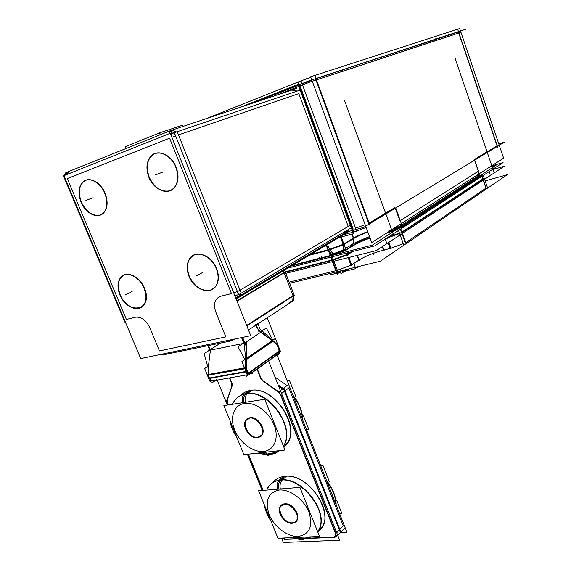 <?xml version="1.0" encoding="UTF-8"?>
<svg xmlns="http://www.w3.org/2000/svg" width="571" height="571" viewBox="0 0 571 571"><rect width="100%" height="100%" fill="white"/><g stroke="black" fill="none" stroke-linecap="round" stroke-linejoin="round"><path stroke-width="0.86" d="M302.109 83.894L311.887 80.225L302.109 83.894M299.154 85.015L275.058 94.558L275.429 95.528L275.058 94.558L299.154 85.015M341.872 70.183L316.034 78.691L341.872 70.183L342.286 71.318L341.872 70.183M369.137 223.083L395.018 207.451L369.137 223.083M365.126 224.667L355.583 228.186L365.126 224.667M343.414 244.252L340.751 237.122L343.414 244.252M343.713 243.603L345.919 249.099L342.686 250.284L343.728 249.634L343.585 244.723L344.07 244.545L341.244 236.994M474.073 178.659L476.749 176.996L478.384 174.298L477.099 176.617L401.841 225.017M395.732 207.951L402.084 225.809L398.658 227.065L400.028 226.187L400.485 224.153C400.357 226.152 399.643 227.229 398.344 227.372M478.191 170.815L474.544 160.215L478.191 170.815M474.501 159.43L497.027 145.819L458.327 31.826L435.787 39.249L458.327 31.826L497.027 145.819L474.501 159.43M435.409 39.378L435.744 40.348L435.409 39.378M435.787 40.484L342.757 71.339L435.787 40.484M368.68 223.361L315.527 78.862L368.68 223.361M399.886 220.906L395.296 208.215L399.886 220.906M353.185 229.071L299.654 84.815L353.185 229.071M328.439 249.763L326.598 244.888L328.439 249.763M327.547 244.317L329.674 249.955L328.611 250.234L331.63 254.352M385.81 233.546L398.137 229.014L385.81 233.546M353.685 245.43C357.646 243.039 363.113 240.598 370.087 238.114C363.113 240.598 357.646 243.039 353.685 245.43M346.133 250.155L353.392 245.609L346.133 250.155M331.772 255.544L345.455 250.512L331.772 255.544L372.363 245.137L402.063 225.98M330.288 256.036L291.196 266.05L330.288 256.036M480.732 175.654L478.291 175.968L480.732 175.654M481.624 175.54L400.485 228.036L481.624 175.54M386.417 238.3L386.596 238.778M347.803 254.623L352.707 251.504L347.803 254.623M347.132 254.98L333.457 260.005L347.132 254.98M331.972 260.49L285.343 272.267L331.972 260.49M482.945 179.365L402.091 232.468L482.945 179.365L481.895 176.318L482.945 179.365L402.091 232.468L482.945 179.365M399.6 233.503L387.245 238.043L399.6 233.503M400.407 229.199L401.691 232.732L400.407 229.199M347.389 254.88L346.704 253.039L347.389 254.88M332.436 260.376L331.166 257.007L332.436 260.376M485.964 188.152L405.781 242.646L485.964 188.152L483.216 180.165L485.964 188.152M403.297 243.681L390.964 248.214L403.297 243.681M390.136 248.464L383.983 250.005L390.136 248.464M357.375 255.337L359.102 259.983C365.626 256.065 373.762 252.782 383.505 250.119L382.249 246.693L383.505 250.119C373.762 252.782 365.626 256.065 359.102 259.983L359.259 260.419M351.636 264.873L358.809 260.169L351.636 264.873M350.965 265.237L337.318 270.247L350.965 265.237M335.834 270.733L289.154 282.124L335.834 270.733M332.864 261.504L336.298 270.618L332.864 261.504M348.403 257.592L351.229 265.144L348.403 257.592M388.487 242.582L390.593 248.349L388.487 242.582M402.027 233.66L405.381 242.918L402.027 233.66M344.534 271.146L349.366 268.763L344.534 271.146L340.773 272.253L344.534 271.146L344.142 270.104M340.502 272.324L337.275 273.088L337.204 271.589L337.275 273.088L340.502 272.324M165.604 353.934L162.292 354.091L165.604 353.934M290.867 302.352L290.675 301.866L292.702 300.546L293.173 296.056C293.887 299.125 293.059 301.074 290.689 301.895L292.045 301.588M231.905 340.173L233.582 339.26L231.905 340.173L228.657 340.287L231.905 340.173M149.174 177.096C153.892 189.629 167.91 195.682 174.419 187.738C178.559 182.442 179.137 175.597 176.146 167.189C171.478 154.648 157.632 148.646 151.144 156.097C146.711 161.479 146.048 168.481 149.174 177.096C154.456 187.859 161.386 192.42 169.958 190.764C177.702 186.746 179.765 178.887 176.146 167.189C170.686 156.126 163.634 151.565 154.991 153.513C147.425 157.839 145.484 165.704 149.174 177.096M81.332 202.02C85.814 213.411 98.026 219.378 103.794 212.783C107.712 208.001 108.155 201.499 105.128 193.276C100.682 181.864 88.576 175.939 82.838 182.17C78.691 187.024 78.191 193.64 81.332 202.02C86.385 212.105 92.716 216.452 100.325 215.053C107.112 211.441 108.711 204.182 105.128 193.276C99.918 182.92 93.48 178.573 85.821 180.229C79.191 184.105 77.692 191.371 81.332 202.02M120.16 294.715C124.749 306.506 138.268 312.701 143.706 305.278C146.826 300.91 147.061 295.207 144.399 288.169C139.824 276.335 126.398 270.211 120.988 277.278C117.676 281.717 117.398 287.527 120.16 294.715C128.339 316.148 153.877 309.925 144.399 288.169C139.324 278.106 132.9 273.588 125.12 274.601C118.333 277.777 116.684 284.479 120.16 294.715M189.215 276.071C194.061 289.09 209.721 295.343 215.752 286.364C218.929 281.624 219.221 275.722 216.637 268.663C211.82 255.594 196.31 249.434 190.293 257.928C186.874 262.774 186.517 268.82 189.215 276.071C194.361 286.514 201.27 291.26 209.957 290.304C217.851 287.077 220.078 279.861 216.637 268.663C211.327 257.928 204.29 253.174 195.532 254.395C187.809 257.914 185.703 265.144 189.215 276.071M237.065 297.512L235.545 297.455M237.379 291.488L233.739 292.916L237.379 291.488M347.361 231.819L345.783 232.711L348.553 229.414L347.732 231.398M348.217 226.444L298.826 93.601L178.487 134.92L240.013 290.168L348.217 226.444L298.826 93.601L178.487 134.92L240.013 290.168L348.217 226.444M175.647 135.934L171.871 137.333L175.647 135.934M170.265 131.173L169.023 133.771L170.265 131.173M292.566 89.925L297.191 91.089L292.066 90.118M69.348 171.364L66.8 174.526L69.348 171.364M257.328 368.973L260.854 377.802L257.328 368.973M261.018 378.23L262.867 380.593L261.018 378.23M263.231 380.85L278.791 391.849L263.231 380.85M279.148 392.134L279.669 392.634L279.148 392.134M280.654 394.226L335.898 533.607L280.654 394.226M336.176 535.184L335.962 536.041L334.235 537.104L336.176 535.184M333.828 537.125L309.239 538.146L333.828 537.125M295.785 538.703L286.15 539.103L295.785 538.703M285.843 539.117L283.195 538.003L285.843 539.117M263.181 490.375L248.428 454.131L263.181 490.375M228.386 404.903L227.608 402.99L228.386 404.903M227.429 402.569L227.251 400.028L227.429 402.569M227.351 399.743L232.19 385.803L227.351 399.743M232.276 385.482L232.161 383.655L232.276 385.482M232.004 383.22L229.842 377.874L232.004 383.22M283.823 447.086L287.734 442.432C300.31 423.925 272.346 385.275 250.262 390.507C246.479 391.149 243.317 392.748 240.762 395.289C243.317 392.748 246.479 391.149 250.262 390.507C275.615 384.526 304.186 432.854 283.823 447.086M284.765 476.364C279.826 476.871 275.95 478.862 273.124 482.352C275.95 478.862 279.826 476.871 284.765 476.364C306.106 473.002 333.2 508.24 322.708 525.92L317.69 531.794C338.446 519.617 310.431 472.303 284.765 476.364L280.768 479.975C303.379 476.428 331.166 515.377 317.719 531.879M210.713 379.943L211.413 380.386L215.924 380.05C213.504 380.943 211.77 380.9 210.713 379.943M210.399 379.629L209.607 378.452L210.399 379.629M248.057 373.306L246.943 371.757L248.057 373.306M249.655 374.141L248.399 373.634L249.356 374.355M208.187 374.519L208.401 366.575L210.292 350.965L208.401 366.575L208.187 374.519M245.951 371.457L209.407 378.016L208.358 375.447L209.407 378.016L245.951 371.457L208.686 378.152M277.378 354.391L279.062 351.757L277.784 354.013L276.036 355.269M278.605 348.738L279.105 351.172L248.585 372.92L279.105 351.172L278.605 348.738M277.199 345.162L278.441 348.317L277.199 345.162L272.881 341.265L277.199 345.162M272.524 340.944L246.408 358.988L272.524 340.944M245.501 367.695L245.623 360.123L245.501 367.695M246.751 371.314L245.68 368.652L246.751 371.314M208.172 374.99L244.695 368.324L208.172 374.99M243.003 343.514L210.392 350.137L243.003 343.514M245.587 358.981L244.267 343.257L241.968 337.518L244.267 343.257L245.587 358.981M258.228 329.824L272.146 340.659L260.854 332.194L245.344 342.543L260.854 332.194L258.228 329.824M255.772 324.592L257.478 328.91L255.772 324.592M208.13 344.556L210.228 349.723L208.13 344.556M275.058 377.124L286.999 385.511L275.058 377.124M339.588 529.667L343.228 525.77L288.84 387.859L284.772 391.028L339.588 529.667L336.712 532.743L343.228 525.77L288.84 387.859L285.043 390.814M250.105 417.729L246.18 420.227C241.968 426.08 250.705 438.699 258.028 437.35L262.118 434.738C266.243 428.828 257.335 416.223 250.105 417.729C239.663 418.75 247.935 439.099 258.028 437.35C268.641 436.572 260.297 415.781 250.105 417.729M284.886 503.829L280.532 506.498C277.014 512.087 285.479 523.578 292.552 522.815L295.236 522.015L297.056 520.053C300.503 514.407 291.874 502.923 284.886 503.829C274.33 504.129 282.338 523.828 292.552 522.815C303.272 522.743 295.2 502.637 284.886 503.829M460.59 31.262L309.468 80.661L253.267 102.944L309.468 80.661L466.129 29.107L309.468 80.661L253.267 102.944L309.468 80.661L460.59 31.262M498.768 143.849L504.336 142.158L363.62 227.408L342.1 233.239L363.62 227.408L504.336 142.158L498.768 143.849M340.466 237.201L343.335 244.88M354.027 238.314L344.035 244.452M342.457 250.369L340.309 251.897M342.964 243.945C343.97 246.394 343.842 248.528 342.6 250.341L340.994 251.647M350.009 245.73L352.735 244.003C353.97 242.197 354.099 240.105 353.128 237.722M489.29 167.317L495.999 165.383L477.163 177.531M475.679 178.495L402.112 225.945M473.723 178.794L475.443 178.58C478.505 177.053 479.483 174.455 478.391 170.786M479.904 173.327L478.148 176.246M397.559 227.708L394.482 229.685L397.466 227.829L398.415 225.481M459.669 28.55L503.622 158.146L371.728 242.561L310.624 76.792L459.669 28.55M388.872 230.491L390.892 230.299M351.822 234.153L353.485 238.649C356.832 236.587 361.621 234.388 367.852 232.047M353.735 232.062L298.048 82.038L300.996 80.882L356.704 231.212L353.735 232.062M356.625 230.998L366.168 227.479M370.208 225.995L314.935 75.707M301.01 80.932L310.795 77.263M298.055 82.053L206.345 118.632M353.72 232.019L343.514 234.767M328.118 250.362L309.161 255.308M329.324 249.013L332.943 253.66L335.484 253.346L333.564 253.838M327.783 249.47L330.266 254.959M328.139 250.405L326.155 245.152M329.638 249.855L343.314 244.823M478.684 171.585L474.729 160.101M498.005 148.017L457.735 29.414M436.301 40.755L435.63 38.814M460.947 32.304L309.967 82.031L277.963 94.686M342.928 71.81L342.1 69.526M275.008 95.671L274.458 94.194M319.011 257.25L319.289 257.978M352.071 244.773L352.414 245.687M389.693 231.062L389.872 231.555M398.115 227.415L398.465 228.393M474.273 178.58L474.629 179.601M395.703 228.15L395.924 228.757M473.116 179.18L473.509 180.322M321.302 256.657L321.58 257.393M491.445 165.94L503.072 162.578L374.676 245.901L287.813 268.077M491.902 169.823L504.321 166.261L376.389 250.555L285.764 273.352L376.389 250.555L504.321 166.261L491.902 169.823M400.813 228.935L402.291 233.011M400.364 227.701L387.638 232.383M387.159 237.8L387.416 238.514M369.922 237.679C362.721 240.248 357.153 242.746 353.228 245.18M346.433 253.11L347.318 255.473M345.312 250.119L353.756 244.845M332.158 260.983L330.702 257.128M348.003 255.158L347.168 252.924M330.145 255.637L346.005 249.805M332.222 256.736L333.664 260.547M331.644 255.201L292.573 265.23M483.28 179.722L482.067 176.203M481.703 175.14L478.826 175.511M483.28 175.418L484.458 178.837M482.888 174.269L398.008 229.099M398.494 230.441L399.936 234.424M485.172 180.914L507.198 174.733L380.329 261.24L289.604 283.287M333.921 261.24L337.525 270.804M333.328 259.669L285.264 271.825M348.867 257.478L351.836 265.415M347.675 254.273L333.293 259.562M332.401 261.618L336.019 271.225M348.132 257.664L351.151 265.736M347.639 254.181L351.279 251.875M382.67 246.415L384.14 250.441M357.046 255.423L358.973 260.612M388.822 242.361L391.135 248.685M402.434 233.396L405.981 243.189M399.443 233.061L387.937 237.293M388.08 242.846L390.307 248.942M484.601 179.258L487.47 187.595M484.201 178.081L399.621 233.546M400.114 234.924L403.647 244.645M483.394 180.051L486.299 188.509M354.027 263.852L355.812 268.634L344.613 271.346L355.812 268.634L354.027 263.852M337.083 273.166L330.238 274.822L337.083 273.166M357.803 266.714L357.981 267.192L355.497 267.792L357.981 267.192L357.803 266.714M340.066 271.168L341.023 273.709L344.613 271.346L341.023 273.709L340.066 271.168M340.594 272.581L337.225 273.395M340.787 272.538L340.709 271.039M336.555 271.782L337.597 274.537L336.555 271.782M290.275 302.23L289.526 302.616M293.123 300.881L248.478 329.988M234.581 339.053L232.026 340.723L163.37 354.805M162.721 354.698L164.548 354.684L166.018 353.777M166.125 353.713L167.153 353.085M290.418 302.03L291.831 301.709L293.18 300.232M284.979 271.325L294.265 295.35L246.858 325.92M293.944 294.543L293.78 299.839L292.916 300.696M232.811 339.424L230.313 341.058M140.709 358.581L63.895 175.682L170.258 133.279L250.748 335.691L140.709 358.581M230.063 339.995L233.553 339.709M161.043 354.355L163.877 354.441M349.359 231.276L237.436 298.198L235.98 298.547M284.665 269.955L285.3 272.139L237.029 301.188M235.837 298.205L236.936 297.548M235.937 298.455L237.186 297.341C238.243 295.671 238.278 293.651 237.286 291.281L237.293 291.281M351.008 227.95L238.657 294.7L174.362 132.693L299.846 90.189M170.601 134.128L174.376 132.729M234.938 295.935L238.578 294.515M175.789 136.326L175.797 136.319C173.927 132.151 171.421 130.559 168.267 131.551L169.273 131.216M296.706 88.412L170.808 130.516L65.843 172.678M172.028 137.732L172.042 137.732C170.522 133.428 171.164 130.68 173.969 129.474L173.092 129.831M64.937 175.268L67.792 172.021M64.366 175.497L65.515 172.949L69.898 171.179M64.33 176.732L65.173 179.922L65.608 179.765M64.245 176.518L63.802 176.675L125.02 322.401L125.42 322.18M125.377 322.073L123.736 319.31L124.128 319.096M338.61 237.7L353.47 233.71L298.019 84.394L240.841 107.098M149.381 178.352C145.712 169.344 146.205 161.964 150.858 156.204C157.575 148.431 172.099 155.298 176.311 168.495M175.368 166.125C178.909 174.933 178.495 182.178 174.141 187.852C167.396 196.117 152.728 189.222 148.446 176.039M81.517 203.197C77.863 194.447 78.206 187.466 82.545 182.277C88.491 175.775 101.195 182.499 105.271 194.504M104.357 192.291C107.905 200.899 107.619 207.773 103.508 212.904C97.534 219.764 84.736 213.012 80.611 201.035M120.345 295.892C117.105 288.334 117.226 282.174 120.717 277.413C126.312 270.054 140.402 276.999 144.542 289.383M143.656 287.249C146.804 294.672 146.726 300.731 143.435 305.421C137.818 313.136 123.65 306.127 119.467 293.801M189.429 277.313C186.225 269.676 186.424 263.26 190.029 258.063C196.246 249.234 212.505 256.279 216.802 269.955M215.888 267.671C218.978 275.129 218.85 281.41 215.495 286.514C209.257 295.828 192.87 288.705 188.53 275.086M160.572 132.529L182.249 125.285L182.791 126.662M161.365 134.528L160.551 132.486L159.395 132.922L160.223 134.984M159.409 132.943L125.092 146.726L125.913 148.731M125.106 146.761L125.863 148.753M217.201 380.108L227.365 405.06M247.4 454.252L262.146 490.46M281.539 538.075L283.323 542.45L339.688 540.259L268.948 361.7M215.602 380.393L247.614 374.733M249.22 374.448L249.82 374.348M250.698 373.72L276.285 355.398M250.098 373.827L252.546 373.391L249.434 373.641L247.357 370.715M209.907 379.965C210.592 381.742 211.62 382.484 212.997 382.192L217.066 379.387M209.807 381.121L204.654 368.516L207.701 366.489M275.7 355.512L278.113 355.055C279.968 353.585 280.325 351.293 279.183 348.174M279.861 351.351L279.747 352.464M247.55 375.347L246.108 376.375L247.357 375.789L247.193 373.327M279.633 351.351L247.172 374.505L241.954 361.493L275.336 338.453M208.865 378.58L246.13 371.899M207.273 374.683L244.516 367.874M247.7 371.621L246.087 367.588M207.444 375.333L246.258 368.545L246.672 342.272L244.781 342.657M208.115 351.086L208.144 350.109L209.55 349.823M207.951 367.396L204.132 353.656L220.206 343.285M267.042 317.255L280.39 351.208M259.462 328.489L278.134 345.369M273.266 341.001L246.401 359.587M273.238 340.944L266.286 328.011L261.004 331.53M243.738 343.021L238.007 346.847L245.309 360.337M259.983 328.96L257.749 323.307M244.381 344.62L241.576 337.597M207.466 344.698L209.664 350.087M242.668 337.375L246.172 346.147M207.723 344.641L210.927 352.535M256.072 324.392L258.991 331.765M231.897 383.848L229.506 377.938M231.762 386.331L231.533 382.998M226.851 400.571L232.026 385.661M227.344 403.183L227.108 399.921M282.552 538.846L282.231 538.046M262.831 490.403L248.078 454.173M228.043 404.953L226.037 400.028M285.921 539.331L282.695 538.025M334.991 537.325L308.219 538.432M296.977 538.896L284.658 539.402M335.47 533.457L335.719 536.305L333.614 537.361M280.425 390.664L283.915 387.966L340.894 532.108L337.782 535.455M279.248 391.578L336.733 536.583M282.802 388.209L278.134 384.897M278.127 391.813L280.532 394.882M262.217 380.529L278.898 392.327M260.59 377.995L262.974 381.043M257.05 369.173L260.918 378.866M277.335 355.683L346.961 532.336L340.402 532.629M344.52 528.196L340.416 532.622L283.373 388.387L287.991 384.825M282.26 388.623L278.569 385.996M302.766 420.213C302.551 411.413 299.247 403.019 292.844 395.032M295.871 396.652L289.44 380.315L287.192 380.693M303.458 415.924L308.783 429.449L306.52 429.735M250.105 418.072L245.666 420.627C241.312 426.673 250.719 439.663 258.021 437.679M257.014 437.807L261.611 435.152C265.886 429.042 256.286 416.073 249.092 418.215M264.716 399.286L223.875 405.603L243.881 454.644L285 450.041L264.716 399.286M245.294 402.291C244.588 398.173 245.444 395.168 247.864 393.276M265.465 452.225L267.692 454.487C269.376 455.387 270.904 455.194 272.274 453.902L269.69 454.223M262.881 452.517L264.459 454.566L267.599 455.223M242.732 402.683C241.661 398.637 242.332 395.667 244.745 393.783M268.591 454.723L269.062 454.323M270.162 454.616L275.315 453.317L279.697 450.633L274.066 453.631L267.535 454.502M283.43 446.108C296.413 426.887 266.129 386.988 244.174 394.183L248.735 390.821M233.568 402.077L234.046 401.313C237.093 396.781 241.512 394.24 247.3 393.683L251.847 390.314M272.303 453.902L272.788 453.481M336.148 504.907C336.069 496.584 332.864 488.462 326.541 480.532M329.346 481.674L323.022 465.629L320.752 465.843M336.762 500.517L341.751 513.201L339.474 513.336M284.922 504.264C282.681 504.3 281.053 505.192 280.047 506.955C276.407 512.722 285.514 524.571 292.588 523.236M291.56 523.286C293.887 523.293 295.564 522.365 296.585 520.516C300.16 514.685 290.867 502.851 283.901 504.336M299.932 487.377L258.613 490.746L277.984 538.225L319.553 536.462L299.932 487.377M280.29 488.983C279.59 484.929 280.375 481.824 282.645 479.676M299.811 537.297L301.531 539.138L291.702 537.646L299.975 539.145L310.924 536.826C306.92 538.703 302.751 539.445 298.412 539.06C299.739 540.159 301.095 540.166 302.48 539.081M297.198 537.411L298.412 539.06M277.699 489.19C276.628 485.179 277.22 482.102 279.483 479.954M268.341 487.206L267.728 488.005C270.504 483.273 274.851 480.604 280.768 479.975C302.166 476.657 329.417 512.123 318.925 529.838L318.675 530.102C329.553 511.766 300.225 475.272 278.955 480.418L283.216 476.571M267.071 488.969L267.464 488.241C270.526 483.059 275.415 480.361 282.11 480.132L286.364 476.278M305.763 538.881L306.106 538.524M353.313 238.178L343.856 243.981L353.313 238.178M352.143 234.067L353.606 238C356.982 235.987 361.671 233.846 367.681 231.59C361.671 233.846 356.982 235.987 353.606 238L352.143 234.067M352.735 244.003C356.368 241.99 361.964 239.52 369.523 236.587L353.028 243.846L350.68 245.416C353.52 244.345 354.548 242.033 353.763 238.471L353.028 243.846L345.626 248.456L353.278 243.696M478.327 171.214L400.321 220.627L478.327 171.214M327.947 249.891L310.667 254.409L327.947 249.891M328.618 250.234C330.152 253.588 331.487 254.909 332.615 254.195M342.3 250.633C344.092 250.376 344.52 248.406 343.585 244.723M343.135 244.352L329.46 249.391L343.135 244.352M306.249 78.969L305.992 78.277M473.894 178.68L475.793 178.445M335.234 253.524L333.871 253.874M455.101 58.306L493.815 171.6M347.511 247.286L347.932 248.392M344.477 100.332L394.197 236.894M391.349 229.064L393.44 234.809M385.204 239.071L386.41 242.375M489.183 171.585L490.125 174.326M372.663 251.49L374.012 255.151M340.701 272.26L340.637 271.054M165.897 353.763L164.284 354.748M166.111 353.627L166.918 353.128L166.111 353.627M293.009 295.585L246.665 325.427L293.009 295.585L284.194 272.802L293.009 295.585M284.058 272.446L236.879 300.81L284.058 272.446L283.566 270.611L284.058 272.446M225.809 336.897L159.452 350.915L149.645 327.326C145.976 319.988 141.273 316.612 135.541 317.198L126.391 319.453L67.278 178.587L169.616 138.203L231.476 293.587L220.684 296.242C214.789 298.59 213.14 303.793 215.731 311.852L225.809 336.897L159.452 350.915L149.645 327.326C145.976 319.988 141.273 316.612 135.541 317.198L126.391 319.453L67.278 178.587L169.616 138.203L231.476 293.587L220.684 296.242C214.789 298.59 213.14 303.793 215.731 311.852L225.809 336.897M237.372 297.291C239.185 296.927 240.234 295.692 240.534 293.587L239.627 295.978L237.686 297.234L240.198 295.4M172.585 130.202L176.56 131.951M293.187 296.042L283.88 271.982M165.768 354.334L165.547 353.784M289.825 270.897L287.127 272.524M237.45 291.674L350.052 225.367M177.224 131.723L241.205 293.187M168.566 131.423L168.959 131.287M65.008 179.551L65.451 179.394M162.499 172.199L158.916 173.577L162.499 172.199M93.094 197.694L89.433 199.093L93.094 197.694M132.144 291.481L128.711 293.244L132.144 291.481M202.769 272.41L199.429 274.201L202.769 272.41M85.893 200.45L89.583 199.036L85.893 200.45M155.44 174.912L159.059 173.52L155.44 174.912M125.384 294.95L128.846 293.173L125.384 294.95M196.188 275.936L199.557 274.13L196.188 275.936M216.259 379.822L212.676 382.299M282.916 388.658L286.999 385.511L282.916 388.658L278.355 385.446M302.494 419.521C302.08 411.356 298.997 403.533 293.251 396.06C298.997 403.533 302.08 411.356 302.494 419.521M263.716 451.425C253.196 452.675 239.784 442.725 234.717 430.127C229.499 417.558 233.825 405.017 244.345 403.461C254.78 401.713 268.912 411.798 274.059 424.895C279.362 437.971 274.316 450.369 263.716 451.425C253.196 452.675 239.784 442.725 234.717 430.127C229.499 417.558 233.825 405.017 244.345 403.461C254.78 401.713 268.912 411.798 274.059 424.895C279.362 437.971 274.316 450.369 263.716 451.425M245.737 393.869C243.717 395.931 243.139 398.808 244.01 402.491M264.166 452.375C266.172 455.472 268.356 456.058 270.718 454.138C268.356 456.058 266.172 455.472 264.166 452.375C266.05 455.33 268.149 456.001 270.454 454.38L267.72 454.502M234.324 401.106C237.058 397.023 240.948 394.54 245.994 393.662C268.32 388.408 296.527 427.879 283.487 446.244M283.437 446.122L283.68 445.908C296.256 427.351 268.127 388.458 245.994 393.662L250.262 390.507M335.905 504.293C335.612 496.556 332.629 488.983 326.955 481.581C332.629 488.983 335.612 496.556 335.905 504.293M298.062 536.44C287.42 536.954 274.044 526.74 269.148 514.55C264.687 500.681 268.07 492.509 279.312 490.025C289.875 489.04 303.958 499.432 308.932 512.087C313.229 526.369 309.603 534.485 298.062 536.44C287.42 536.954 274.044 526.74 269.148 514.55C264.687 500.681 268.07 492.509 279.312 490.025C289.875 489.04 303.958 499.432 308.932 512.087C313.229 526.369 309.603 534.485 298.062 536.44M280.525 480.218C278.641 482.509 278.127 485.464 278.983 489.09M298.497 537.354C300.239 540.073 302.18 540.58 304.314 538.874C302.18 540.58 300.239 540.073 298.497 537.354C300.239 540.073 302.18 540.58 304.314 538.874L304.322 538.874M312.166 536.776L305.378 538.681M275.921 355.348L278.384 354.884M247.407 375.697L246.486 376.36M289.104 387.652L284.501 391.235M240.534 293.587L239.741 295.821L346.754 231.976L237.186 297.341M284.772 391.028L281.553 393.526M397.751 227.401L392.263 229.421L397.751 227.401M329.824 254.466L332.943 253.66M333.236 253.767L342.629 250.312L333.236 253.767M338.303 271.453L344.813 269.869L338.303 271.453M293.78 299.839L292.702 300.546M233.211 339.338L230.62 340.223L233.211 339.338M237.4 297.013L235.459 297.241L237.4 297.013M211.413 380.386L210.685 380.514M277.784 354.013L249.977 373.912M278.134 451.04L278.577 450.755C274.622 453.238 270.454 454.509 266.072 454.58L256.893 453.188L267.692 454.487M236.922 437.593C233.518 432.718 231.205 427.037 229.97 420.549C230.941 426.53 233.261 432.211 236.929 437.593M283.68 445.908L284.308 444.995M271.168 521.523C267.278 515.456 265.008 509.903 264.366 504.85C265.037 509.974 267.307 515.534 271.168 521.523M318.925 529.838L317.619 531.63M478.983 175.404L397.466 227.829M233.082 339.367L232.69 339.624M279.619 352.707L247.357 375.789M232.161 404.318L235.038 400.292M264.459 454.566L275.643 452.389M318.554 530.402L319.46 528.946"/></g></svg>

